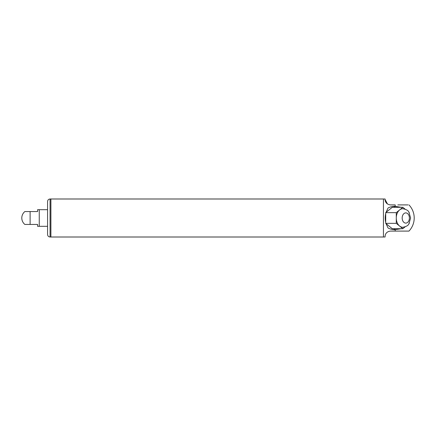 <?xml version="1.0" encoding="UTF-8"?>
<svg xmlns="http://www.w3.org/2000/svg" width="436" height="436" viewBox="0 0 436 436"><rect width="100%" height="100%" fill="white"/><g stroke="black" fill="none" stroke-linecap="round" stroke-linejoin="round"><path stroke-width="0.65" d="M25.206 211.558L37.594 211.558L37.594 209.689L39.256 209.689L39.256 226.311L39.256 209.689L47.573 209.689M24.857 211.558L30.111 211.558L30.111 224.442L24.857 224.442A8.311 8.311 0 0 1 24.857 211.558M47.573 226.311L37.594 226.311L37.594 224.442L30.111 224.442M383.44 237.004L50.064 237.004L50.064 198.996L50.898 198.996L50.898 237.004L50.898 198.996L383.44 198.996L383.44 237.004L385.102 236.999L385.102 236.497C385.037 235.92 385.288 231.62 390.509 231.096L408.968 231.096L395.201 231.096L395.201 229.641L401.262 228.704M389.659 204.838L390.509 204.904C385.304 204.38 385.032 200.097 385.102 199.503L387.468 203.972M405.055 209.106L402.837 207.296L396.286 212.648L396.286 223.352L399.561 226.028A9.27 6.556 90 0 0 402.837 227.27C406.265 226.606 408.287 225.472 408.897 223.853L410.614 218L408.897 212.147C408.287 210.528 406.265 209.394 402.837 208.73A9.27 6.556 90 0 0 399.561 209.972A9.27 6.556 90 0 0 396.286 218A9.27 6.556 90 0 0 399.561 226.028L402.837 228.704L405.055 226.894M409.039 223.641L409.393 223.036M409.393 212.964L409.039 212.359M402.837 207.296L392.258 207.296L385.702 212.648L385.702 223.352L392.258 228.704L402.837 228.704M396.286 212.648L385.702 212.648M396.286 223.352L385.702 223.352M393.305 206.457A11.641 8.229 -90 0 1 395.49 207.296M395.49 228.704A11.641 8.229 -90 0 1 393.305 229.543M401.262 207.296L395.201 206.359C392.623 206.31 390.242 206.855 388.051 207.999L386.062 212.354M386.062 223.646L388.051 228.001C390.22 229.14 392.607 229.685 395.201 229.641M397.823 204.904L408.047 204.904M385.702 222.327C385.043 219.444 385.043 216.556 385.702 213.673M395.201 206.359L395.201 204.904L390.509 204.904M385.102 199.503L385.102 199.001L383.44 199.001M50.064 237.004C48.549 236.857 47.72 236.023 47.573 234.508L47.573 201.492C47.72 199.977 48.549 199.143 50.064 198.996M409.393 218A5.112 3.613 90 0 0 403.97 213.575A5.112 3.613 90 0 0 403.97 222.425A5.112 3.613 90 0 0 409.393 218M408.968 231.096A18.999 18.999 0 0 0 408.968 204.904"/></g></svg>
